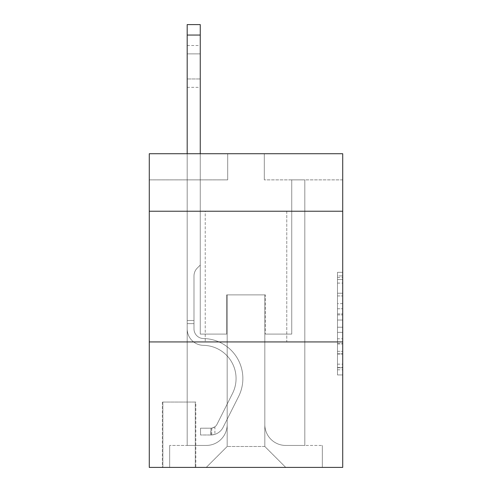 <?xml version="1.0" encoding="UTF-8"?>
<svg xmlns="http://www.w3.org/2000/svg" width="492" height="492" viewBox="0 0 492 492"><rect width="100%" height="100%" fill="white"/><g stroke="black" fill="none" stroke-linecap="round" stroke-linejoin="round"><path stroke-width="0.37" stroke-dasharray="2.46 1.84" d="M337.487 303.619L337.487 320.04L342.715 320.04L342.715 369.818L342.715 277.451L342.715 320.04L337.487 320.04L337.487 275.914L337.487 374.947L337.487 272.316L337.487 367.764L342.715 367.764L337.487 367.764L342.715 367.764L337.487 367.764L337.487 351.343L337.487 374.947L342.715 374.947L342.715 272.316L342.715 367.506L342.715 327.223L337.487 327.223L342.715 327.223L342.715 351.343L342.715 279.505L337.487 279.505L342.715 279.505L342.715 374.947L342.715 277.451L342.715 374.947L337.487 374.947L337.487 272.316L342.715 272.316L342.715 277.451L342.715 272.316L342.715 277.451L342.715 272.316L342.715 275.914L342.715 272.316L337.487 272.316L337.487 279.505L342.715 279.505L337.487 279.505L337.487 303.619L342.715 303.619M286.774 211.234L286.774 341.934L205.225 341.934L286.774 341.934L205.225 341.934L286.774 341.934L286.774 211.234L205.225 211.234L205.225 341.934L205.225 211.234L286.774 211.234M195.81 402.05L162.354 402.05L195.81 402.05L195.81 467.4L162.354 467.4L195.81 467.4M162.354 402.05L162.354 467.4M342.715 313.884L342.715 308.755L342.715 313.884L337.487 313.884L337.487 293.232L337.487 354.037L337.487 338.773L342.715 338.773L337.487 338.773L337.487 374.947L342.715 374.947L337.487 374.947L342.715 374.947L337.487 374.947L337.487 272.316L342.715 272.316L337.487 272.316L342.715 272.316L337.487 272.316L337.487 313.884L342.715 313.884M342.715 341.934L342.715 467.4L149.285 467.4L149.285 341.934L342.715 341.934L342.715 153.725L264.296 153.725L342.715 153.725L342.715 179.869L342.715 153.725L149.285 153.725L227.704 153.725L149.285 153.725L149.285 179.869L227.704 179.869L149.285 179.869L149.285 153.725L149.285 211.234L342.715 211.234L149.285 211.234L149.285 341.934L342.715 341.934L149.285 341.934M187.188 179.869L187.188 445.444L206.271 445.444A20.91 20.91 0 0 0 227.181 424.534L227.181 294.88L227.181 446.49L227.181 294.88L227.181 446.49L227.181 294.88L264.819 294.88L264.819 424.534A20.91 20.91 0 0 0 285.729 445.444L304.812 445.444L304.812 179.869L304.812 445.444L304.812 179.869L304.812 445.444L304.812 179.869L304.812 445.444L304.812 179.869L304.812 445.444L304.812 179.869L304.812 445.444L304.812 179.869L304.812 445.444L304.812 179.869L304.812 445.444L304.812 179.869L304.812 445.444L322.328 445.444L285.729 445.444L304.812 445.444L285.729 445.444L304.812 445.444L285.729 445.444L304.812 445.444L285.729 445.444L304.812 445.444L285.729 445.444L304.812 445.444L285.729 445.444L304.812 445.444L285.729 445.444L304.812 445.444L304.812 179.869L291.744 179.869L304.812 179.869L291.744 179.869L304.812 179.869L291.744 179.869L304.812 179.869L291.744 179.869L304.812 179.869L291.744 179.869L304.812 179.869L291.744 179.869L304.812 179.869L291.744 179.869L304.812 179.869L291.744 179.869L304.812 179.869L291.744 179.869L304.812 179.869L304.812 445.444L285.729 445.444A20.91 20.91 0 0 1 264.819 424.534A20.91 20.91 0 0 0 285.729 445.444A20.91 20.91 0 0 1 264.819 424.534A20.91 20.91 0 0 0 285.729 445.444A20.91 20.91 0 0 1 264.819 424.534A20.91 20.91 0 0 0 285.729 445.444A20.91 20.91 0 0 1 264.819 424.534A20.91 20.91 0 0 0 285.729 445.444A20.91 20.91 0 0 1 264.819 424.534A20.91 20.91 0 0 0 285.729 445.444A20.91 20.91 0 0 1 264.819 424.534A20.91 20.91 0 0 0 285.729 445.444A20.91 20.91 0 0 1 264.819 424.534A20.91 20.91 0 0 0 285.729 445.444A20.91 20.91 0 0 1 264.819 424.534L264.819 294.88L264.819 446.49L227.181 446.49L264.819 446.49L285.729 467.4L322.328 467.4L206.271 467.4L285.729 467.4L264.819 446.49L285.729 467.4L264.819 446.49L264.819 294.88L264.819 446.49L264.819 294.88L226.658 294.88L226.658 334.086L200.256 334.086L200.256 179.869L187.188 179.869L187.188 445.444L206.271 445.444A20.91 20.91 0 0 0 227.181 424.534L227.181 294.88L226.658 294.88L226.658 334.086L200.256 334.086L200.256 179.869L187.188 179.869L187.188 445.444L206.271 445.444L169.672 445.444L206.271 445.444L187.188 445.444L187.188 179.869L187.188 445.444L187.188 179.869L187.188 445.444L187.188 179.869L187.188 445.444L187.188 179.869L187.188 445.444L187.188 179.869L187.188 445.444L187.188 179.869L187.188 445.444L187.188 179.869L200.256 179.869L187.188 179.869L200.256 179.869L187.188 179.869L200.256 179.869L187.188 179.869L200.256 179.869L187.188 179.869L200.256 179.869L187.188 179.869L200.256 179.869L187.188 179.869L200.256 179.869L187.188 179.869L200.256 179.869L187.188 179.869L187.188 445.444L187.188 179.869M227.181 424.534L227.181 294.88L226.658 294.88L226.658 334.086L200.256 334.086L200.256 179.869L200.256 334.086L200.256 179.869L200.256 334.086L200.256 179.869L200.256 334.086L200.256 179.869L200.256 334.086L200.256 179.869L200.256 334.086L200.256 179.869L200.256 334.086L200.256 179.869L200.256 334.086L200.256 179.869L200.256 334.086L226.658 334.086L200.256 334.086L226.658 334.086L200.256 334.086L226.658 334.086L200.256 334.086L226.658 334.086L200.256 334.086L226.658 334.086L200.256 334.086L226.658 334.086L200.256 334.086L226.658 334.086L200.256 334.086L226.658 334.086L226.658 294.88L226.658 334.086L226.658 294.88L226.658 334.086L226.658 294.88L226.658 334.086L226.658 294.88L226.658 334.086L226.658 294.88L226.658 334.086L226.658 294.88L226.658 334.086L226.658 294.88L226.658 334.086L226.658 294.88L227.181 294.88L226.658 294.88L227.181 294.88L226.658 294.88L227.181 294.88L226.658 294.88L227.181 294.88L226.658 294.88L227.181 294.88L226.658 294.88L227.181 294.88L226.658 294.88L227.181 294.88L226.658 294.88L227.181 294.88L227.181 424.534A20.91 20.91 0 0 1 206.271 445.444A20.91 20.91 0 0 0 227.181 424.534A20.91 20.91 0 0 1 206.271 445.444A20.91 20.91 0 0 0 227.181 424.534A20.91 20.91 0 0 1 206.271 445.444A20.91 20.91 0 0 0 227.181 424.534A20.91 20.91 0 0 1 206.271 445.444A20.91 20.91 0 0 0 227.181 424.534A20.91 20.91 0 0 1 206.271 445.444A20.91 20.91 0 0 0 227.181 424.534A20.91 20.91 0 0 1 206.271 445.444A20.91 20.91 0 0 0 227.181 424.534A20.91 20.91 0 0 1 206.271 445.444A20.91 20.91 0 0 0 227.181 424.534M342.715 179.869L264.296 179.869L342.715 179.869M162.877 467.4L195.287 467.4L162.877 467.4L162.877 402.05L195.287 402.05L195.287 467.4L195.287 402.05L162.877 402.05L162.877 467.4M169.672 467.4L206.271 467.4L227.181 446.49L206.271 467.4L227.181 446.49L206.271 467.4L169.672 467.4L169.672 445.444L169.672 467.4M265.342 294.88L264.819 294.88L265.342 294.88L264.819 294.88L265.342 294.88L264.819 294.88L265.342 294.88L264.819 294.88L265.342 294.88L264.819 294.88L265.342 294.88L264.819 294.88L265.342 294.88L264.819 294.88L265.342 294.88L264.819 294.88L265.342 294.88L264.819 294.88L265.342 294.88L265.342 334.086L265.342 294.88M264.296 179.869L264.296 153.725L264.296 179.869M227.704 179.869L227.704 153.725L227.704 179.869M322.328 445.444L322.328 467.4L322.328 445.444M291.744 179.869L291.744 334.086L265.342 334.086L291.744 334.086L265.342 334.086L291.744 334.086L265.342 334.086L291.744 334.086L265.342 334.086L291.744 334.086L265.342 334.086L291.744 334.086L265.342 334.086L291.744 334.086L265.342 334.086L291.744 334.086L265.342 334.086L291.744 334.086L265.342 334.086L291.744 334.086L291.744 179.869M342.715 211.234L149.285 211.234M337.487 320.04L342.715 320.04L337.487 320.04M337.487 275.914L337.487 272.316L337.487 275.914L342.715 275.914L337.487 275.914M337.487 353.779L337.487 332.358L337.487 353.779L342.715 353.779L337.487 353.779M337.487 332.358L337.487 327.223L342.715 327.223L337.487 327.223L337.487 332.358L342.715 332.358L337.487 332.358M337.487 293.232L337.487 279.505L337.487 293.232L342.715 293.232L337.487 293.232M337.487 272.316L342.715 272.316L337.487 272.316L337.487 277.451L337.487 272.316L342.715 272.316M337.487 374.947L342.715 374.947L337.487 374.947L337.487 369.818L337.487 374.947M187.188 153.725L187.188 328.877A16.47 16.47 0 0 0 203.393 345.341A16.47 16.47 0 0 1 187.188 328.877A16.47 16.47 0 0 0 203.393 345.341A16.47 16.47 0 0 1 187.188 328.877A16.47 16.47 0 0 0 203.393 345.341A16.47 16.47 0 0 1 187.188 328.877A16.47 16.47 0 0 0 203.393 345.341A16.47 16.47 0 0 1 187.188 328.877A16.47 16.47 0 0 0 203.393 345.341A16.47 16.47 0 0 1 187.188 328.877A16.47 16.47 0 0 0 203.393 345.341A16.47 16.47 0 0 1 187.188 328.877A16.47 16.47 0 0 0 203.393 345.341A16.47 16.47 0 0 1 187.188 328.877A16.47 16.47 0 0 0 203.393 345.341A16.47 16.47 0 0 1 187.188 328.877A16.47 16.47 0 0 0 203.393 345.341A16.47 16.47 0 0 1 187.188 328.877A16.47 16.47 0 0 0 203.393 345.341A33.198 33.198 0 0 1 232.532 393.44A33.198 33.198 0 0 0 203.393 345.341A33.198 33.198 0 0 1 232.532 393.44A33.198 33.198 0 0 0 203.393 345.341A33.198 33.198 0 0 1 232.532 393.44A33.198 33.198 0 0 0 203.393 345.341A33.198 33.198 0 0 1 232.532 393.44A33.198 33.198 0 0 0 203.393 345.341A33.198 33.198 0 0 1 232.532 393.44A33.198 33.198 0 0 0 203.393 345.341A33.198 33.198 0 0 1 232.532 393.44A33.198 33.198 0 0 0 203.393 345.341A33.198 33.198 0 0 1 232.532 393.44A33.198 33.198 0 0 0 203.393 345.341A33.198 33.198 0 0 1 232.532 393.44A33.198 33.198 0 0 0 203.393 345.341A33.198 33.198 0 0 1 232.532 393.44A33.198 33.198 0 0 0 203.393 345.341A33.198 33.198 0 0 1 232.532 393.44L217.015 424.301L232.532 393.44A33.198 33.198 0 0 0 203.393 345.341A33.198 33.198 0 0 1 232.532 393.44L217.015 424.301L232.532 393.44A33.198 33.198 0 0 0 203.393 345.341A33.198 33.198 0 0 1 232.532 393.44L217.015 424.301L232.532 393.44A33.198 33.198 0 0 0 203.393 345.341A33.198 33.198 0 0 1 232.532 393.44L217.015 424.301L232.532 393.44A33.198 33.198 0 0 0 203.393 345.341A33.198 33.198 0 0 1 232.532 393.44L217.015 424.301L232.532 393.44A33.198 33.198 0 0 0 203.393 345.341A33.198 33.198 0 0 1 232.532 393.44L217.015 424.301A7.06 7.06 0 0 1 214.893 426.816C210.933 428.637 210.933 428.637 214.893 426.816C210.933 428.637 210.933 428.637 214.893 426.816A7.06 7.06 0 0 0 217.015 424.301L232.532 393.44L217.015 424.301A7.06 7.06 0 0 1 210.976 428.188A7.06 7.06 0 0 0 217.015 424.301A7.06 7.06 0 0 1 214.893 426.816C210.933 428.637 210.933 428.637 214.893 426.816C210.933 428.637 210.933 428.637 214.893 426.816A7.06 7.06 0 0 0 217.015 424.301L232.532 393.44A33.198 33.198 0 0 0 203.393 345.341A33.198 33.198 0 0 1 232.532 393.44L217.015 424.301A7.06 7.06 0 0 1 210.976 428.188A7.06 7.06 0 0 0 217.015 424.301A7.06 7.06 0 0 1 214.893 426.816C210.933 428.637 210.933 428.637 214.893 426.816C210.933 428.637 210.933 428.637 214.893 426.816A7.06 7.06 0 0 0 217.015 424.301L232.532 393.44L217.015 424.301A7.06 7.06 0 0 1 210.976 428.188A7.06 7.06 0 0 0 217.015 424.301A7.06 7.06 0 0 1 214.893 426.816C210.933 428.637 210.933 428.637 214.893 426.816C210.933 428.637 210.933 428.637 214.893 426.816A7.06 7.06 0 0 0 217.015 424.301L232.532 393.44L217.015 424.301A7.06 7.06 0 0 1 210.976 428.188A7.06 7.06 0 0 0 217.015 424.301A7.06 7.06 0 0 1 214.893 426.816C210.933 428.637 210.933 428.637 214.893 426.816C210.933 428.637 210.933 428.637 214.893 426.816A7.06 7.06 0 0 0 217.015 424.301L232.532 393.44L217.015 424.301A7.06 7.06 0 0 1 210.976 428.188A7.06 7.06 0 0 0 217.015 424.301A7.06 7.06 0 0 1 214.893 426.816C210.933 428.637 210.933 428.637 214.893 426.816C210.933 428.637 210.933 428.637 214.893 426.816A7.06 7.06 0 0 0 217.015 424.301L232.532 393.44L217.015 424.301A7.06 7.06 0 0 1 210.976 428.188A7.06 7.06 0 0 0 217.015 424.301A7.06 7.06 0 0 1 214.893 426.816C210.933 428.637 210.933 428.637 214.893 426.816C210.933 428.637 210.933 428.637 214.893 426.816A7.06 7.06 0 0 0 217.015 424.301L232.532 393.44L217.015 424.301A7.06 7.06 0 0 1 210.976 428.188A7.06 7.06 0 0 0 217.015 424.301A7.06 7.06 0 0 1 214.893 426.816C210.933 428.637 210.933 428.637 214.893 426.816C210.933 428.637 210.933 428.637 214.893 426.816A7.06 7.06 0 0 0 217.015 424.301L232.532 393.44L217.015 424.301A7.06 7.06 0 0 1 210.976 428.188A7.06 7.06 0 0 0 217.015 424.301A7.06 7.06 0 0 1 214.893 426.816A7.06 7.06 0 0 0 217.015 424.301L232.532 393.44L217.015 424.301A7.06 7.06 0 0 1 210.976 428.188L200.515 428.194L200.515 434.989L200.515 428.194L210.976 428.188L210.711 434.989L200.515 434.989L210.976 434.983L210.976 428.188L200.515 428.194L200.515 434.989L200.515 428.194L210.976 428.188L210.711 434.989L200.515 434.989L210.976 434.983L210.976 428.188L200.515 428.194L200.515 434.989L200.515 428.194L210.976 428.188L210.711 434.989L200.515 434.989L210.976 434.983L210.976 428.188L200.515 428.194L200.515 434.989L200.515 428.194L210.976 428.188L210.711 434.989L200.515 434.989L210.976 434.983L210.976 428.188L200.515 428.194L200.515 434.989L200.515 428.194L210.976 428.188L210.711 434.989L200.515 434.989L210.976 434.983L210.976 428.188L200.515 428.194L200.515 434.989L200.515 428.194L210.976 428.188L210.711 434.989L200.515 434.989L210.976 434.983L210.976 428.188L200.515 428.194L200.515 434.989L200.515 428.194L210.976 428.188L210.711 434.989L200.515 434.989L210.976 434.983L210.976 428.188L200.515 428.194L200.515 434.989L200.515 428.194L210.976 428.188L210.711 434.989L200.515 434.989L210.976 434.983L210.976 428.188L200.515 428.194L210.976 428.188L210.976 434.983L210.976 428.188A7.06 7.06 0 0 0 217.015 424.301L232.532 393.44A33.198 33.198 0 0 0 203.393 345.341A16.47 16.47 0 0 1 187.188 328.877L187.188 24.6L187.188 328.877A16.47 16.47 0 0 0 203.393 345.341A16.47 16.47 0 0 1 187.188 328.877L187.188 35.055L187.188 328.877A16.47 16.47 0 0 0 203.393 345.341A16.47 16.47 0 0 1 187.188 328.877L187.188 35.055L187.188 328.877A16.47 16.47 0 0 0 203.393 345.341A16.47 16.47 0 0 1 187.188 328.877L187.188 35.055L187.188 328.877A16.47 16.47 0 0 0 203.393 345.341A33.198 33.198 0 0 1 232.532 393.44A33.198 33.198 0 0 0 203.393 345.341A16.47 16.47 0 0 1 187.188 328.877L187.188 35.055L187.188 328.877A16.47 16.47 0 0 0 203.393 345.341A16.47 16.47 0 0 1 187.188 328.877L187.188 35.055L187.188 328.877A16.47 16.47 0 0 0 203.393 345.341A16.47 16.47 0 0 1 187.188 328.877L187.188 35.055L187.188 328.877A16.47 16.47 0 0 0 203.393 345.341A33.198 33.198 0 0 1 232.532 393.44A33.198 33.198 0 0 0 203.393 345.341A16.47 16.47 0 0 1 187.188 328.877L187.188 35.055L187.188 328.877A16.47 16.47 0 0 0 203.393 345.341A16.47 16.47 0 0 1 187.188 328.877L187.188 24.6L200.256 24.6L200.256 265.083L197.31 268.029A11.359 11.359 0 0 0 193.983 276.061A11.359 11.359 0 0 1 197.31 268.029L200.256 265.083L200.256 24.6L187.188 24.6L200.256 24.6L200.256 265.083L197.31 268.029A11.359 11.359 0 0 0 193.983 276.061A11.359 11.359 0 0 1 197.31 268.029L200.256 265.083L200.256 24.6L187.188 24.6L200.256 24.6L200.256 265.083L197.31 268.029A11.359 11.359 0 0 0 193.983 276.061A11.359 11.359 0 0 1 197.31 268.029L200.256 265.083L200.256 24.6L187.188 24.6L200.256 24.6L200.256 265.083L197.31 268.029A11.359 11.359 0 0 0 193.983 276.061A11.359 11.359 0 0 1 197.31 268.029L200.256 265.083L200.256 24.6L187.188 24.6L200.256 24.6L200.256 265.083L197.31 268.029A11.359 11.359 0 0 0 193.983 276.061A11.359 11.359 0 0 1 197.31 268.029L200.256 265.083L200.256 24.6L187.188 24.6L200.256 24.6L200.256 265.083L197.31 268.029A11.359 11.359 0 0 0 193.983 276.061A11.359 11.359 0 0 1 197.31 268.029L200.256 265.083L200.256 24.6L187.188 24.6L200.256 24.6L200.256 265.083L197.31 268.029A11.359 11.359 0 0 0 193.983 276.061A11.359 11.359 0 0 1 197.31 268.029L200.256 265.083L200.256 24.6L187.188 24.6L200.256 24.6L200.256 265.083L197.31 268.029A11.359 11.359 0 0 0 193.983 276.061A11.359 11.359 0 0 1 197.31 268.029L200.256 265.083L200.256 24.6L187.188 24.6L200.256 24.6L200.256 265.083L197.31 268.029A11.359 11.359 0 0 0 193.983 276.061A11.359 11.359 0 0 1 197.31 268.029L200.256 265.083L200.256 153.725M193.983 320.495L193.983 328.877A9.674 9.674 0 0 0 203.503 338.545A9.674 9.674 0 0 1 193.983 328.877A9.674 9.674 0 0 0 203.503 338.545A9.674 9.674 0 0 1 193.983 328.877A9.674 9.674 0 0 0 203.503 338.545A9.674 9.674 0 0 1 193.983 328.877A9.674 9.674 0 0 0 203.503 338.545A9.674 9.674 0 0 1 193.983 328.877A9.674 9.674 0 0 0 203.503 338.545A9.674 9.674 0 0 1 193.983 328.877A9.674 9.674 0 0 0 203.503 338.545A9.674 9.674 0 0 1 193.983 328.877A9.674 9.674 0 0 0 203.503 338.545A9.674 9.674 0 0 1 193.983 328.877A9.674 9.674 0 0 0 203.503 338.545A39.993 39.993 0 0 1 238.602 396.497A39.993 39.993 0 0 0 203.503 338.545A39.993 39.993 0 0 1 238.602 396.497A39.993 39.993 0 0 0 203.503 338.545A9.674 9.674 0 0 1 193.983 328.877A9.674 9.674 0 0 0 203.503 338.545A39.993 39.993 0 0 1 238.602 396.497A39.993 39.993 0 0 0 203.503 338.545A9.674 9.674 0 0 1 193.983 328.877A9.674 9.674 0 0 0 203.503 338.545A39.993 39.993 0 0 1 238.602 396.497A39.993 39.993 0 0 0 203.503 338.545A39.993 39.993 0 0 1 238.602 396.497A39.993 39.993 0 0 0 203.503 338.545A39.993 39.993 0 0 1 238.602 396.497A39.993 39.993 0 0 0 203.503 338.545A39.993 39.993 0 0 1 238.602 396.497A39.993 39.993 0 0 0 203.503 338.545A39.993 39.993 0 0 1 238.602 396.497A39.993 39.993 0 0 0 203.503 338.545A39.993 39.993 0 0 1 238.602 396.497A39.993 39.993 0 0 0 203.503 338.545A39.993 39.993 0 0 1 238.602 396.497L223.091 427.357L238.602 396.497A39.993 39.993 0 0 0 203.503 338.545A39.993 39.993 0 0 1 238.602 396.497L223.091 427.357L238.602 396.497A39.993 39.993 0 0 0 203.503 338.545A39.993 39.993 0 0 1 238.602 396.497L223.091 427.357L238.602 396.497A39.993 39.993 0 0 0 203.503 338.545A39.993 39.993 0 0 1 238.602 396.497L223.091 427.357L238.602 396.497A39.993 39.993 0 0 0 203.503 338.545A39.993 39.993 0 0 1 238.602 396.497L223.091 427.357L238.602 396.497A39.993 39.993 0 0 0 203.503 338.545A39.993 39.993 0 0 1 238.602 396.497L223.091 427.357A13.856 13.856 0 0 1 214.893 434.344C210.865 435.199 210.865 435.199 214.893 434.344C210.865 435.199 210.865 435.199 214.893 434.344A13.856 13.856 0 0 0 223.091 427.357L238.602 396.497L223.091 427.357A13.856 13.856 0 0 1 210.976 434.983A13.856 13.856 0 0 0 223.091 427.357A13.856 13.856 0 0 1 214.893 434.344C210.865 435.199 210.865 435.199 214.893 434.344C210.865 435.199 210.865 435.199 214.893 434.344A13.856 13.856 0 0 0 223.091 427.357L238.602 396.497A39.993 39.993 0 0 0 203.503 338.545A39.993 39.993 0 0 1 238.602 396.497L223.091 427.357A13.856 13.856 0 0 1 210.976 434.983A13.856 13.856 0 0 0 223.091 427.357A13.856 13.856 0 0 1 214.893 434.344C210.865 435.199 210.865 435.199 214.893 434.344C210.865 435.199 210.865 435.199 214.893 434.344A13.856 13.856 0 0 0 223.091 427.357L238.602 396.497L223.091 427.357A13.856 13.856 0 0 1 210.976 434.983A13.856 13.856 0 0 0 223.091 427.357A13.856 13.856 0 0 1 214.893 434.344C210.865 435.199 210.865 435.199 214.893 434.344C210.865 435.199 210.865 435.199 214.893 434.344A13.856 13.856 0 0 0 223.091 427.357L238.602 396.497L223.091 427.357A13.856 13.856 0 0 1 210.976 434.983A13.856 13.856 0 0 0 223.091 427.357A13.856 13.856 0 0 1 214.893 434.344C210.865 435.199 210.865 435.199 214.893 434.344C210.865 435.199 210.865 435.199 214.893 434.344A13.856 13.856 0 0 0 223.091 427.357L238.602 396.497A39.993 39.993 0 0 0 203.503 338.545A39.993 39.993 0 0 1 238.602 396.497L223.091 427.357A13.856 13.856 0 0 1 210.976 434.983A13.856 13.856 0 0 0 223.091 427.357A13.856 13.856 0 0 1 214.893 434.344C210.865 435.199 210.865 435.199 214.893 434.344C210.865 435.199 210.865 435.199 214.893 434.344A13.856 13.856 0 0 0 223.091 427.357L238.602 396.497L223.091 427.357A13.856 13.856 0 0 1 210.976 434.983A13.856 13.856 0 0 0 223.091 427.357A13.856 13.856 0 0 1 214.893 434.344C210.865 435.199 210.865 435.199 214.893 434.344C210.865 435.199 210.865 435.199 214.893 434.344A13.856 13.856 0 0 0 223.091 427.357L238.602 396.497L223.091 427.357A13.856 13.856 0 0 1 210.976 434.983A13.856 13.856 0 0 0 223.091 427.357A13.856 13.856 0 0 1 214.893 434.344C210.865 435.199 210.865 435.199 214.893 434.344C210.865 435.199 210.865 435.199 214.893 434.344A13.856 13.856 0 0 0 223.091 427.357L238.602 396.497L223.091 427.357A13.856 13.856 0 0 1 210.976 434.983A13.856 13.856 0 0 0 223.091 427.357A13.856 13.856 0 0 1 214.893 434.344C210.865 435.199 210.865 435.199 214.893 434.344C210.865 435.199 210.865 435.199 214.893 434.344A13.856 13.856 0 0 0 223.091 427.357L238.602 396.497L223.091 427.357A13.856 13.856 0 0 1 210.976 434.983L200.515 434.989L210.976 434.983A13.856 13.856 0 0 0 223.091 427.357L238.602 396.497A39.993 39.993 0 0 0 203.503 338.545A9.674 9.674 0 0 1 193.983 328.877L193.983 320.495L187.188 320.495L193.983 320.495L193.983 328.877L193.983 276.061L193.983 328.877L193.983 320.495L187.188 320.495L193.983 320.495L193.983 328.877A9.674 9.674 0 0 0 203.503 338.545A9.674 9.674 0 0 1 193.983 328.877L193.983 276.061L193.983 328.877A9.674 9.674 0 0 0 203.503 338.545A9.674 9.674 0 0 1 193.983 328.877L193.983 276.061L193.983 328.877L193.983 320.495L187.188 320.495L193.983 320.495L193.983 328.877A9.674 9.674 0 0 0 203.503 338.545A9.674 9.674 0 0 1 193.983 328.877L193.983 276.061L193.983 328.877A9.674 9.674 0 0 0 203.503 338.545A39.993 39.993 0 0 1 238.602 396.497A39.993 39.993 0 0 0 203.503 338.545A9.674 9.674 0 0 1 193.983 328.877L193.983 276.061L193.983 328.877L193.983 320.495L187.188 320.495L193.983 320.495L193.983 328.877A9.674 9.674 0 0 0 203.503 338.545A9.674 9.674 0 0 1 193.983 328.877L193.983 276.061L193.983 328.877A9.674 9.674 0 0 0 203.503 338.545A9.674 9.674 0 0 1 193.983 328.877L193.983 276.061L193.983 328.877L193.983 320.495L187.188 320.495M187.188 53.874L187.188 87.336L187.188 45.51L187.188 87.336L187.188 45.51L187.188 87.336L187.188 45.51L187.188 87.336L187.188 45.51L187.188 87.336L187.188 45.51L187.188 87.336L187.188 45.51L187.188 87.336L187.188 45.51L187.188 87.336L187.188 45.51L187.188 87.336L187.188 53.874L200.256 53.874L200.256 78.972L200.256 45.51L200.256 87.336L200.256 45.51L200.256 87.336L200.256 45.51L200.256 87.336L200.256 45.51L200.256 87.336L200.256 45.51L200.256 87.336L200.256 45.51L200.256 87.336L200.256 45.51L200.256 87.336L200.256 45.51L200.256 87.336L200.256 45.51L200.256 53.874L187.188 53.874M193.983 328.877L193.983 276.061L193.983 328.877A9.674 9.674 0 0 0 203.503 338.545A9.674 9.674 0 0 1 193.983 328.877A9.674 9.674 0 0 0 203.503 338.545A9.674 9.674 0 0 1 193.983 328.877M214.893 426.816C210.933 428.637 210.933 428.637 214.893 426.816C210.933 428.637 210.933 428.637 214.893 426.816L214.893 434.344L214.893 426.816M200.256 78.972L200.256 87.336L200.256 78.972L187.188 78.972L200.256 78.972M200.515 434.989L200.515 428.194L200.515 434.989M337.487 351.343L342.715 351.343L337.487 351.343M337.487 343.644L342.715 343.644M337.487 295.926L342.715 295.926L337.487 295.926M337.487 277.451L342.715 277.451M337.487 369.818L342.715 369.818M337.487 364.172L342.715 364.172M337.487 283.097L342.715 283.097M337.487 314.911L342.715 314.911L337.487 314.911M337.487 343.902L342.715 343.902L337.487 343.902M337.487 354.037L342.715 354.037L337.487 354.037M337.487 308.755L342.715 308.755L337.487 308.755M193.983 323.631L187.188 323.631L193.983 323.631M200.256 35.055L187.188 35.055M337.487 367.506L342.715 367.506M337.487 367.764L342.715 367.764M337.487 279.505L342.715 279.505M187.188 45.51L200.256 45.51M187.188 87.336L200.256 87.336M211.757 428.114L211.757 434.946"/><path stroke-width="0.74" d="M342.715 211.234L342.715 153.725L149.285 153.725L149.285 211.234L342.715 211.234L342.715 467.4L149.285 467.4L149.285 211.234M342.715 341.934L149.285 341.934M200.256 153.725L200.256 35.055L187.188 35.055L187.188 24.6L200.256 24.6L200.256 35.055M187.188 153.725L187.188 35.055"/></g></svg>
